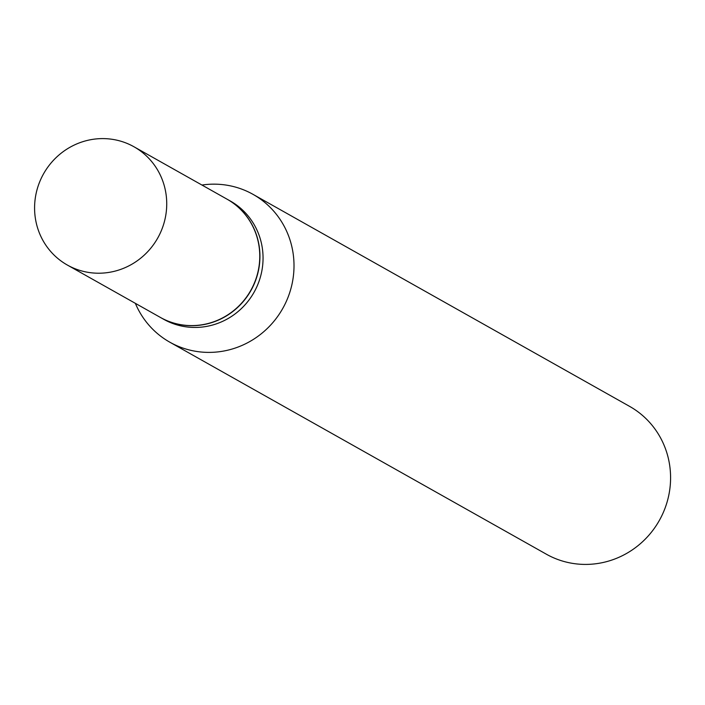 <?xml version="1.0" encoding="UTF-8"?>
<svg xmlns="http://www.w3.org/2000/svg" width="705" height="705" viewBox="0 0 705 705"><rect width="100%" height="100%" fill="white"/><g stroke="black" fill="none" stroke-linecap="round" stroke-linejoin="round"><path stroke-width="1.06" d="M116.572 270.711A67.874 65.494 119.4 0 1 67.363 265.054A67.874 65.494 119.4 0 1 35.25 198.387A67.874 65.494 119.4 0 1 84.741 141.106A67.874 65.494 119.4 0 1 133.959 146.763A67.874 65.494 119.4 0 1 166.063 213.43A67.874 65.494 119.4 0 1 116.572 270.711M133.959 146.763L227.001 199.154A67.874 65.494 119.4 0 1 259.105 265.811A67.874 65.494 119.4 0 1 209.614 323.093A67.874 65.494 119.4 0 1 160.396 317.435L67.363 265.054M227.081 199.198A67.874 65.494 119.4 0 1 227.16 199.242A67.874 65.494 119.4 0 1 259.273 265.908A67.874 65.494 119.4 0 1 209.782 323.19A67.874 65.494 119.4 0 1 160.564 317.532A67.874 65.494 119.4 0 1 160.484 317.479M227.16 199.242L230.279 200.995A67.874 65.494 119.4 0 1 262.383 267.662A67.874 65.494 119.4 0 1 212.892 324.943A67.874 65.494 119.4 0 1 163.683 319.286L160.564 317.532M201.947 185.045A84.82 81.859 119.4 0 1 253.051 194.368L629.618 406.388A84.82 81.859 119.4 0 1 669.75 489.702A84.82 81.859 119.4 0 1 607.895 561.286A84.82 81.859 119.4 0 1 546.393 554.218L169.817 342.189A84.82 81.859 119.4 0 1 135.351 303.335M253.051 194.368A84.82 81.859 119.4 0 1 293.174 277.682A84.82 81.859 119.4 0 1 231.328 349.266A84.82 81.859 119.4 0 1 169.817 342.189"/></g></svg>
